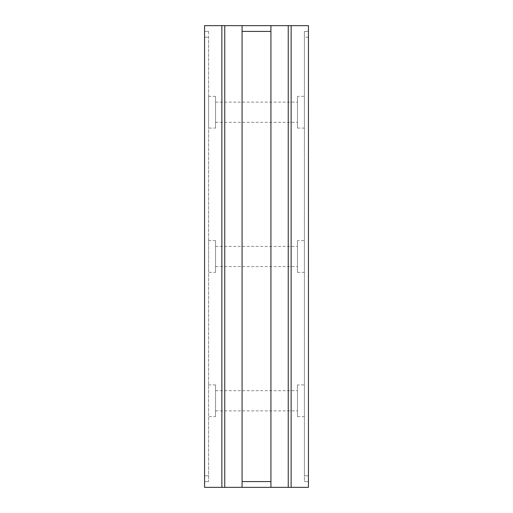 <?xml version="1.0" encoding="UTF-8"?>
<svg xmlns="http://www.w3.org/2000/svg" width="513" height="513" viewBox="0 0 513 513"><rect width="100%" height="100%" fill="white"/><g stroke="black" fill="none" stroke-linecap="round" stroke-linejoin="round"><path stroke-width="0.38" stroke-dasharray="2.56 1.92" d="M215.524 416.652L215.524 384.91L215.524 416.652L208.599 416.652L208.599 384.91L208.599 416.652M215.524 384.91L208.599 384.91M215.524 272.371L215.524 240.629L215.524 272.371L208.599 272.371L208.599 240.629L208.599 272.371M215.524 240.629L208.599 240.629M215.524 128.09L215.524 96.348L215.524 128.09L208.599 128.09L208.599 96.348L208.599 128.09M215.524 96.348L208.599 96.348M297.476 240.629L297.476 272.371L297.476 240.629L304.401 240.629L304.401 272.371L304.401 240.629M297.476 272.371L304.401 272.371M297.476 96.348L297.476 128.09L297.476 96.348L304.401 96.348L304.401 128.09L304.401 96.348M297.476 128.09L304.401 128.09M297.476 384.91L297.476 416.652L297.476 384.91L304.401 384.91L304.401 416.652L304.401 384.91M297.476 416.652L304.401 416.652M215.524 390.682L215.524 410.881L215.524 390.682L297.476 390.682L297.476 410.881L297.476 390.682M215.524 410.881L297.476 410.881M215.524 102.119L215.524 122.318L215.524 102.119L297.476 102.119L297.476 122.318L297.476 102.119M215.524 122.318L297.476 122.318M215.524 246.4L215.524 266.6L215.524 246.4L297.476 246.4L297.476 266.6L297.476 246.4M215.524 266.6L297.476 266.6M221.873 25.65L221.873 487.35L204.559 487.35L204.559 25.65L242.072 25.65L242.072 31.421L270.928 31.421L270.928 25.65L308.441 25.65L308.441 487.35L291.127 487.35L291.127 25.65M204.559 475.808L204.559 31.421L204.559 481.579L204.559 475.808L208.599 475.808L208.599 37.193L208.599 481.579L208.599 475.808L204.559 475.808M221.873 487.35L270.928 487.35L270.928 25.65L242.072 25.65L242.072 487.35L242.072 25.65M224.758 487.35L224.758 25.65M270.928 25.65L270.928 487.35L270.928 481.579L242.072 481.579L242.072 31.421M242.072 481.579L242.072 487.35M270.928 481.579L270.928 31.421M270.928 487.35L288.242 487.35L288.242 25.65L288.242 487.35L291.127 487.35M308.441 37.193L308.441 475.808L308.441 31.421L308.441 37.193L304.401 37.193L304.401 475.808L304.401 31.421L308.441 31.421L304.401 31.421L304.401 37.193L308.441 37.193M308.441 475.808L308.441 481.579L308.441 475.808L304.401 475.808L304.401 481.579L308.441 481.579L304.401 481.579L304.401 475.808L308.441 475.808M288.242 487.35L288.242 25.65M208.599 31.421L208.599 37.193L208.599 31.421L204.559 31.421L208.599 31.421M208.599 481.579L204.559 481.579L208.599 481.579M204.559 37.193L208.599 37.193L204.559 37.193"/><path stroke-width="0.77" d="M242.072 487.35L242.072 481.579L270.928 481.579L270.928 487.35L204.559 487.35L204.559 25.65L270.928 25.65L270.928 31.421L242.072 31.421L242.072 25.65M270.928 481.579L270.928 31.421M242.072 481.579L242.072 31.421M224.758 487.35L224.758 25.65M221.873 487.35L221.873 25.65M291.127 25.65L291.127 487.35L308.441 487.35L308.441 25.65L270.928 25.65M291.127 487.35L288.242 487.35L288.242 25.65M288.242 487.35L270.928 487.35"/></g></svg>
